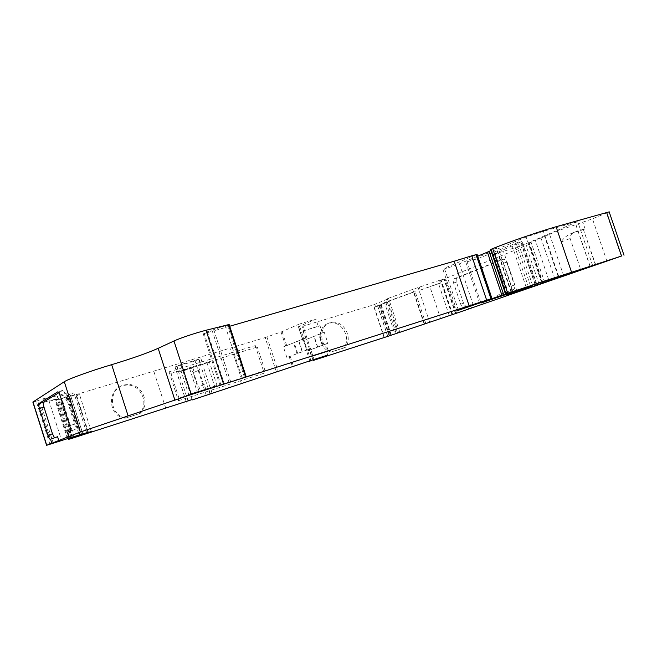 <?xml version="1.0" encoding="UTF-8"?>
<svg xmlns="http://www.w3.org/2000/svg" width="657" height="657" viewBox="0 0 657 657"><rect width="100%" height="100%" fill="white"/><g stroke="black" fill="none" stroke-linecap="round" stroke-linejoin="round"><path stroke-width="0.49" stroke-dasharray="3.29 2.46" d="M467.102 261.773L478.682 258.373L518.028 242.302L521.674 241.554L492.315 254.785L521.321 245.759L577.692 221.614L543.396 231.313L526.142 237.005L467.102 261.773L480.973 303.041M88.432 432.339L76.713 395.67L66.891 396.614L70.545 395.259L82.839 433.801M310.909 360.512L307.41 349.861L286.879 357.507L302.392 351.635L298.795 340.687L283.405 346.921L303.789 338.856L301.382 331.514L318.275 326.373L315.886 319.113L298.565 326.66L303.066 326.135L373.25 304.963L388.648 298.582L387.277 298.705L388.18 301.432L384.485 302.581L394.824 333.682M449.24 315.516L438.564 283.602L440.412 283.142L439.476 280.35L444.313 279.069L526.052 245.603C529.353 244.24 530.552 243.566 529.649 243.575L529 243.64C528.212 243.665 528.893 243.197 531.061 242.236L557.325 231.026L592.466 218.838L609.162 211.858M230.747 382.21L214.067 330.668L203.251 333.92L207.341 331.752L229.145 324.492M49.907 444.28L36.225 401.213L43.231 398.758L57.471 395.777L65.807 393.239L79.152 435.049M391.046 335.086L380.189 302.417M178.425 400.704L264.221 373.16L265.017 370.581L178.95 398.101L178.425 400.704L169.087 371.821L170.968 373.406L178.95 398.101M192.033 399.587L190.243 394.069L186.457 395.333L188.69 394.487L181.036 370.827L178.844 371.829L196.87 366.171L182.95 371L189.594 368.396L197.19 391.843L190.473 394.225L204.45 389.527L190.243 394.069M69.905 437.981L57.676 399.62L55.886 400.343L59.918 399.481L265.149 337.567L276.523 372.314M170.968 373.406L257.314 347.027L255.22 345.607L231.412 352.85L229.893 348.202L231.412 352.85L169.087 371.821M199.12 359.083L195.104 360.956L174.976 366.976L180.716 364.651L199.12 359.083L201.009 364.906L209.443 362.147L198.143 365.596L199.564 369.99L193.593 372.503L198.274 386.948L198.956 386.727L200.36 391.063M180.716 364.651L182.621 370.532M210.347 393.674L208.565 388.213L204.45 389.527L217.007 385.437L209.443 362.147M241.439 383.639L240.511 380.773L241.448 383.639M205.748 389.034L204.319 384.641L203.629 384.862L198.874 370.203L199.564 369.99M233.481 354.312L241.259 378.177L233.481 354.312M188.69 394.487L199.022 391.186L191.392 367.665L181.036 370.827M452.205 314.646L440.699 280.276M307.41 349.861L309.086 349.228L311.508 356.603L328.385 351.191L325.979 343.898L327.909 343.283L324.303 332.36L303 340.769L322.373 332.951L319.967 325.667L301.382 331.514L298.968 324.188L282.108 331.621L265.149 337.567M81.788 434.827L70.381 399.095L66.193 400.458L65.191 397.304L57.676 399.62M46.598 445.323L32.866 402.1L36.225 401.213M224.349 384.041L207.341 331.752M220.054 385.626L203.251 333.92M221.015 385.273L204.228 333.633M229.72 326.25L214.01 330.8M491.428 298.721L476.588 254.645L477.105 254.39M458.43 310.227L444.354 268.22L476.588 254.645M473.254 305.062L459.415 263.818C455.137 265.666 444.304 269.189 442.875 269.198L444.354 268.22M477.705 256.189L459.415 263.818M490.607 249.553L496.552 247.894L490.935 250.539M70.841 437.734L57.471 395.777M86.658 432.799L73.896 392.861L67.178 395.227L65.191 397.304M79.817 434.827L67.178 395.227M399.768 332.015L388.648 298.582M425.736 323.301L415.142 291.544L413.524 292.168L412.859 289.318L439.476 280.35M429.637 322.086L418.172 287.758M286.879 357.507L283.405 346.921M325.979 343.898L306.441 351.265L307.008 351.134L303.575 340.671M327.909 343.283L307.008 351.134M303 340.769L298.401 326.792L302.992 340.769M298.968 324.188L315.886 319.113M327.736 355.084L326.66 351.815L311.508 356.603M595.751 264.878L583.35 229.449L585.132 229.014L570.843 233.654C566.334 235.855 563.074 238.647 561.07 242.039L557.325 231.026M510.169 290.739L497.259 295.28L510.579 290.534C511.688 289.597 511.959 288.095 511.376 286.041L503.64 263.12L506.67 262.209C505.742 259.958 504.494 259.022 502.925 259.392L457.157 277.862C456.139 278.716 455.909 280.137 456.467 282.116L463.563 303.288C464.409 305.382 465.517 306.302 466.897 306.055L467.538 305.834L468.605 309.028M506.67 262.209L514.39 285.081L511.376 286.041M513.183 289.778L513.585 289.573C514.702 288.637 514.973 287.134 514.39 285.081M73.896 392.861L65.807 393.239M412.859 289.318L387.277 298.705M389.576 335.579L379.409 304.979L388.427 301.694L387.531 298.992M388.427 301.694L376.19 306.507L375.303 303.846M440.412 283.142L420.275 290.098L419.347 287.331M66.193 400.458L68.566 398.429L67.54 395.202M67.408 438.646L54.909 399.423L58.161 399.185L57.077 395.793M58.161 399.185L44.339 402.24L43.231 398.758M424.348 323.778L413.787 292.102L388.18 301.432L398.495 332.442M396.105 333.255L385.799 302.236M76.196 395.736L87.931 432.47L76.196 395.736M79.85 434.778L67.556 396.237M438.564 283.602L429.892 286.6L440.527 318.415M420.275 290.098L429.892 286.6M424.479 323.687L413.861 291.872L415.142 291.544M413.861 291.872L384.485 302.581M379.409 304.979L374.227 307.016L384.312 337.386M376.19 306.507L374.227 307.016M328.385 351.191L326.66 351.815M303.025 330.824L305.448 338.183L298.795 340.687M303.477 338.79L307.115 349.853L302.392 351.635M305.448 338.183L303.789 338.856M307.115 349.853L309.086 349.228M319.967 325.667L318.275 326.373M324.303 332.36L322.373 332.951M70.381 399.095L71.424 398.224L83.012 434.507M68.566 398.429L71.424 398.224M91.348 431.575L79.571 394.734L76.713 395.67M79.571 394.734L70.545 395.259M54.909 399.423L48.971 400.737L61.594 440.404M44.339 402.24L48.971 400.737M90.838 428.446L87.389 429.662M58.834 392.738L62.67 390.398C63.401 390.299 64.279 391.72 65.289 394.652L74.684 424.102C75.473 426.713 75.678 428.463 75.3 429.325L67.392 432.396M57.586 436.724L54.474 437.784M69.371 431.854L70.742 436.149M583.58 229.186L574.99 231.987C571.713 233.145 570.087 235.305 570.12 238.466L580.788 269.822M503.64 263.12C502.712 260.862 501.463 259.926 499.903 260.295L454.258 278.732C453.248 279.586 453.018 281.007 453.576 282.995L460.68 304.199C461.526 306.302 462.643 307.221 464.014 306.983L467.538 305.834M498.392 298.648L497.259 295.28M470.42 304.733L471.496 307.961M536.169 284.399L521.674 241.554M255.22 345.607L264.221 373.16M265.017 370.581L257.314 347.027M125.117 418.246C106.763 416.086 107.034 386.406 125.257 385.224C140.13 382.768 150.248 403.562 139.161 413.729L125.117 418.246L139.161 413.729M140.261 413.319C151.381 403.111 141.23 382.243 126.308 384.698C108.027 385.889 107.764 415.676 126.177 417.844M343.545 348.062L331.202 352.029C317.076 348.99 316.321 324.41 330.208 323.08C342.042 320.608 351.766 338.848 343.545 348.062L345.204 347.471C353.441 338.24 343.685 319.934 331.826 322.415C317.906 323.745 318.67 348.399 332.828 351.446L331.202 352.029M332.828 351.446L345.204 347.471M207.037 362.935L214.601 386.234L208.565 388.213M192.879 367.961L194.275 372.289M182.95 371L190.473 394.225M198.874 370.203L193.593 372.503M203.629 384.862L198.274 386.948M204.319 384.641L198.956 386.727M198.143 365.596L201.009 364.906M214.601 386.234L217.007 385.437M199.022 391.186L197.19 391.843M191.392 367.665L189.594 368.396M528.491 287.101L515.244 247.919M80.138 434.688L67.876 396.245M302.163 351.733L298.565 340.802M452.386 314.539L440.863 280.104M229.038 382.514L212.31 331.12M51.895 443.606L38.18 400.474M165.704 408.087L153.787 371.164M455.827 313.446L444.313 279.069M456.574 313.192L445.044 278.773M455.457 313.578L443.943 279.209M389.075 335.752L378.202 303.033M390.504 335.456L379.639 302.737M387.687 336.4L376.847 303.756M384.082 337.591L373.25 304.963M313.184 360.471L301.982 326.414M314.251 360.135L303.066 326.135M266.931 336.992L278.305 371.731M69.182 439.221L56.781 400.285M72.278 438.252L59.918 399.481M68.041 438.482L55.886 400.343M72.377 437.242L60.157 398.889M246.137 376.855L229.071 324.525M244.486 377.463L227.494 325.346M242.244 378.218L225.277 326.168M511.31 292.143L496.421 248.001M510.998 292.242L496.076 248.009M506.21 293.769L491.255 249.405M621.308 256.271L606.542 213.082M544.678 282.42L531.061 242.236M554.828 278.839L540.941 237.883M542.715 283.134L529.328 243.607M539.249 284.58L526.052 245.603M563.665 275.759L549.564 234.22M606.945 261.248L592.466 218.838M53.25 443.147L39.519 399.973M74.044 436.7L61.832 398.397M387.745 336.212L376.863 303.452M452.509 314.498L440.954 279.989M290.222 356.357L293.589 366.622M289.179 356.726L292.546 366.976M281.073 332.015L285.705 346.124M282.108 331.621L286.748 345.746M297.038 353.663L293.482 342.839M297.695 353.425L294.139 342.593M309.817 360.898L306.622 351.167M309.776 361.407L309.636 360.964M322.365 345.352L318.801 334.544M323.039 345.114L319.474 334.298M317.75 347.085L314.227 336.376M317.503 347.192L313.989 336.491M303.164 340.663L298.565 326.66M585.132 229.014L582.808 222.189M506.637 292.086L507.779 295.469M424.381 323.72L413.811 292.037M397.493 332.787L387.178 301.744M70.209 431.049L75.136 429.481M74.684 424.102L69.732 425.662M60.321 396.146L65.289 394.652M62.67 390.398L57.857 391.827M54.81 437.866L50.261 439.319M561.07 242.039L570.12 238.466M574.99 231.987L570.843 233.654M466.897 306.055L464.014 306.983M460.68 304.199L463.563 303.288M502.925 259.392L499.903 260.295M456.467 282.116L453.576 282.995M454.504 278.609L457.403 277.739M516.936 291.182L503.566 251.59M513.224 292.488L499.813 252.74M535.094 284.777L521.822 245.546M548.636 279.586L535.11 239.674M558.187 276.474L544.366 235.732M590.117 266.266L575.351 222.937M589.986 266.307L574.974 222.247M558.672 276.318L543.396 231.313M541.384 282.009L526.142 237.005M530.478 285.729L515.417 241.168M492.38 299.05L478.69 258.365M526.175 287.232L511.729 244.494M532.482 285.031L518.028 242.302M535.143 284.12L520.73 241.513M507.007 294.681L493.317 254.078M508.756 294.065L495.263 254.07M206.314 395.522L195.104 360.956M210.059 394.282L198.825 359.666M200.845 358.73L202.726 364.52M210.183 387.753L202.652 364.553M212.145 393.535L210.256 387.729M186.227 401.46L175.033 366.869M188.173 401.386L176.873 366.475M176.947 365.957L178.844 371.829M188.231 400.819L186.457 395.333M479.709 303.493L465.944 262.521M230.755 381.955L214.067 330.668M391.301 334.996L380.46 302.36M451.983 314.662L440.486 280.317M69.248 439.196L56.855 400.277M46.721 445.29L33.006 402.109M456.812 310.81L442.875 269.198M511.466 292.094L496.552 247.894M542.411 283.249L529 243.64M543.011 283.019L529.649 243.575M452.665 314.457L441.11 279.956M424.085 323.819L413.524 292.168M70.365 430.902L75.3 429.325M67.934 432.257L69.305 436.568M595.472 265.017L583.35 229.449M457.157 277.862L454.258 278.732M510.579 290.534L513.585 289.573M592.639 265.494L577.692 221.614M536.588 283.627L522.216 241.16M505.898 295.083L492.315 254.785M126.308 384.698L125.257 385.224M331.826 322.415L330.208 323.08M186.145 401.493L174.976 366.976M200.935 358.607L202.816 364.413M212.129 393.1L210.363 387.663"/><path stroke-width="0.99" d="M480.973 303.041L532.622 285.458L505.915 295.124L534.847 285.721L592.639 265.494L541.384 282.009L480.973 303.041M192.148 399.957L310.909 360.512L327.736 355.084L313.184 360.471L387.687 336.4L455.457 313.578L621.538 256.025L507.705 293.211L456.829 310.86L490.976 298.82L191.31 394.52L80.359 432.027L46.59 445.315L82.839 433.801L91.348 431.575L79.973 435.312L79.817 434.827M192.033 399.587L72.278 438.252L68.344 439.443L70.168 438.81L69.905 437.981M79.973 435.312L70.168 438.81M229.145 324.492L206.043 330.257C196.229 332.721 179.763 338.232 173.974 340.983L158.156 348.325C147.521 353.055 132.024 358.5 111.665 364.668C90.592 370.926 68.238 379.007 64.304 381.725L32.85 402.068L46.59 445.315M469.164 305.875L454.176 261.215L229.72 326.25M486.665 300.2L471.742 255.819L454.176 261.215M477.105 254.39L471.742 255.819M502.005 295.478L487.404 252.14L477.705 256.189M490.935 250.539L487.404 252.14M507.705 293.211L492.668 248.609L490.607 249.553L505.57 293.958M571.483 272.014L556.085 226.731C538.395 231.814 509.298 241.866 492.668 248.609M609.162 211.858L556.085 226.731M54.474 437.784L52.47 433.801L43.978 407.118L39.436 408.498C38.689 406.018 38.476 404.392 38.788 403.612L57.717 391.868C58.44 391.777 59.311 393.198 60.321 396.146L69.732 425.662C70.521 428.29 70.734 430.031 70.365 430.902L67.334 432.24L68.73 436.601M39.436 408.498L47.936 435.238L52.47 433.801M58.875 440.798L57.586 436.724L50.261 439.319C49.62 439.278 48.848 437.915 47.936 435.238M90.838 428.446L87.389 429.662L90.838 428.446M43.978 407.118C43.239 404.646 43.034 403.02 43.354 402.24L58.834 392.738M528.713 287.774L528.491 287.101M68.344 439.426L68.041 438.482M72.631 438.022L72.377 437.242M46.729 445.249L32.965 401.944M128.148 415.988L111.665 364.668M80.359 432.027L64.304 381.725M174.976 400.359L158.156 348.325M191.31 394.52L173.974 340.983M223.487 383.902L206.043 330.257M245.562 377.003L228.455 324.533M490.976 298.82L476.087 254.563M503.763 294.853L489.112 251.385M505.947 293.819L490.951 249.332M621.538 256.025L606.567 212.268M74.298 437.488L74.044 436.7M309.964 361.334L309.817 360.898M50.532 439.213L51.813 443.253M38.878 403.513L43.444 402.141M535.356 285.549L535.094 284.777M549.022 280.72L548.636 279.586M558.507 277.41L558.187 276.474M532.622 285.458L532.482 285.031M535.307 284.596L535.143 284.12M186.383 401.928L186.227 401.46M246.203 376.806L229.112 324.394M491.953 298.516L477.081 254.325M624.01 255.269L609.096 211.677M309.776 361.407L309.636 360.964M43.354 402.24L38.788 403.612M536.761 284.153L536.588 283.627M186.292 401.961L186.145 401.493"/></g></svg>
